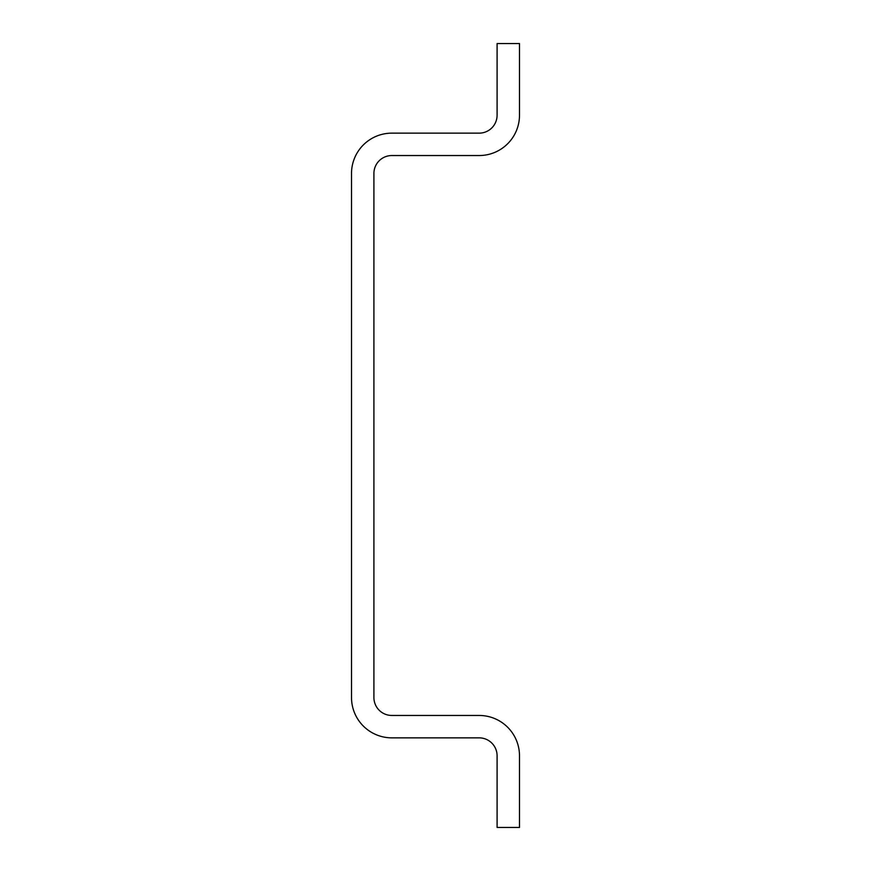 <?xml version="1.0" encoding="UTF-8"?>
<svg xmlns="http://www.w3.org/2000/svg" width="871" height="871" viewBox="0 0 871 871"><rect width="100%" height="100%" fill="white"/><g stroke="black" fill="none" stroke-linecap="round" stroke-linejoin="round"><path stroke-width="1.31" d="M391.83 737.857A40.316 40.316 0 0 1 351.514 697.551L351.514 173.449A40.316 40.316 0 0 1 391.83 133.143L479.17 133.143A17.921 17.921 0 0 0 497.091 115.222L497.091 43.55L519.486 43.55L519.486 115.222A40.316 40.316 0 0 1 479.17 155.539L391.83 155.539A17.921 17.921 0 0 0 373.909 173.449L373.909 697.551A17.921 17.921 0 0 0 391.83 715.461L479.17 715.461A40.316 40.316 0 0 1 519.486 755.778L519.486 827.45L497.091 827.45L497.091 755.778A17.921 17.921 0 0 0 479.17 737.857L391.83 737.857"/></g></svg>
